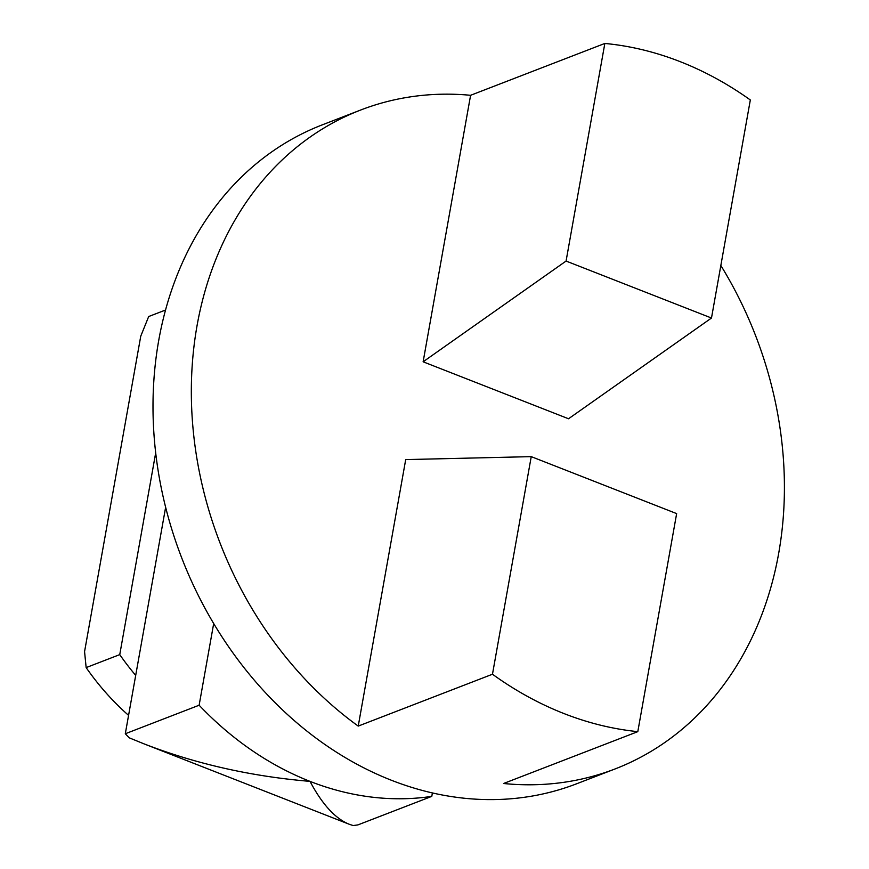<?xml version="1.0" encoding="UTF-8"?>
<svg xmlns="http://www.w3.org/2000/svg" width="869" height="869" viewBox="0 0 869 869"><rect width="100%" height="100%" fill="white"/><g stroke="black" fill="none" stroke-linecap="round" stroke-linejoin="round"><path stroke-width="1.3" d="M213.687 623.518L199.131 705.226L125.299 733.751A317.848 258.441 68.9 0 0 129.242 737.824L143.374 743.603C195.188 763.764 250.728 776.354 310.016 781.372C322.203 804.357 335.293 818.652 349.295 824.279L353.162 825.55A317.848 258.441 68.9 0 0 357.952 824.887L431.784 796.373L432.404 792.919M125.299 733.751L165.631 507.3M199.131 705.226A317.848 258.441 68.9 0 0 310.016 781.372A317.848 258.441 68.9 0 0 431.784 796.373M358.234 726.093L492.473 674.235A353.162 287.15 68.9 0 0 637.803 731.644L676.647 513.601L531.241 456.638L405.704 459.592L358.234 726.093A353.162 287.15 -111.1 0 1 191.332 390.04A353.162 287.15 -111.1 0 1 360.635 110.037A353.162 287.15 -111.1 0 1 470.596 95.297L423.127 361.797L566.077 261.058L711.483 318.021L568.532 418.76L423.127 361.797M720.836 265.49A353.162 287.15 -111.1 0 1 615.133 768.924A353.162 287.15 -111.1 0 1 503.564 783.501L637.803 731.644M566.077 261.058L604.835 43.45A353.118 287.128 68.9 0 1 679.428 61.362L680.959 61.96A353.118 287.128 68.9 0 1 750.327 99.968L711.483 318.021M492.473 674.235L531.241 456.638M604.835 43.45L470.596 95.297M615.133 768.924L576.777 783.729A353.162 287.15 -111.1 0 1 181.664 557.757A353.162 287.15 -111.1 0 1 322.29 124.854L360.635 110.037M128.579 715.361A236.9 192.625 -111.1 0 1 86.15 667.598L84.565 651.631L140.756 336.173L148.686 316.533L165.512 310.037M155.681 452.912L119.748 654.618L86.15 667.598M119.748 654.618A236.9 192.625 68.9 0 0 135.694 675.376M349.295 824.279L143.374 743.603"/></g></svg>
